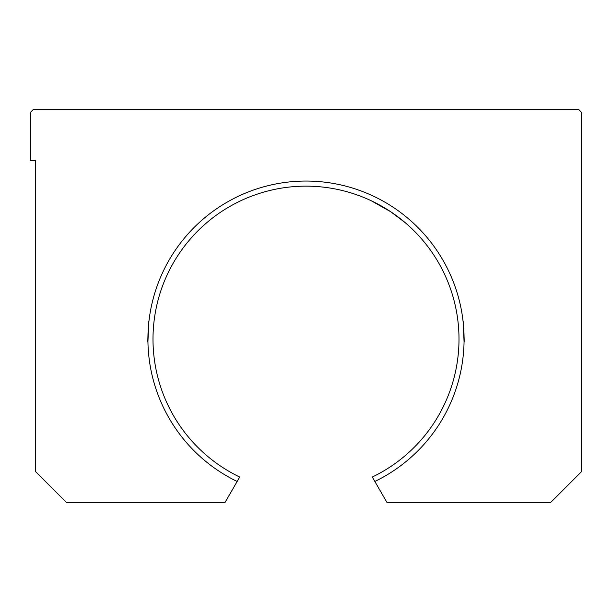 <?xml version="1.0" encoding="UTF-8"?>
<svg xmlns="http://www.w3.org/2000/svg" width="612" height="612" viewBox="0 0 612 612"><rect width="100%" height="100%" fill="white"/><g stroke="black" fill="none" stroke-linecap="round" stroke-linejoin="round"><path stroke-width="0.92" d="M148.953 320.956C148.594 320.305 147.515 342.674 147.928 342.039M147.92 341.848L148.762 322.685M237.15 481.468A158.103 158.103 0 0 1 306 181.053A158.103 158.103 0 0 1 374.85 481.468L386.906 502.353L550.8 502.353L581.4 471.753L581.4 112.203L578.853 109.647L33.147 109.647L30.6 112.203L30.6 160.65L35.703 160.65L35.703 471.753L66.303 502.353L225.094 502.353L239.705 477.039A153 153 0 0 1 306 186.147A153 153 0 0 1 372.295 477.039L374.85 481.468M404.287 221.896L390.571 211.653L371.086 200.682M463.047 320.956C463.406 320.305 464.485 342.674 464.072 342.039L463.238 322.685M371.545 200.904L390.571 211.653L405.136 222.615"/></g></svg>
